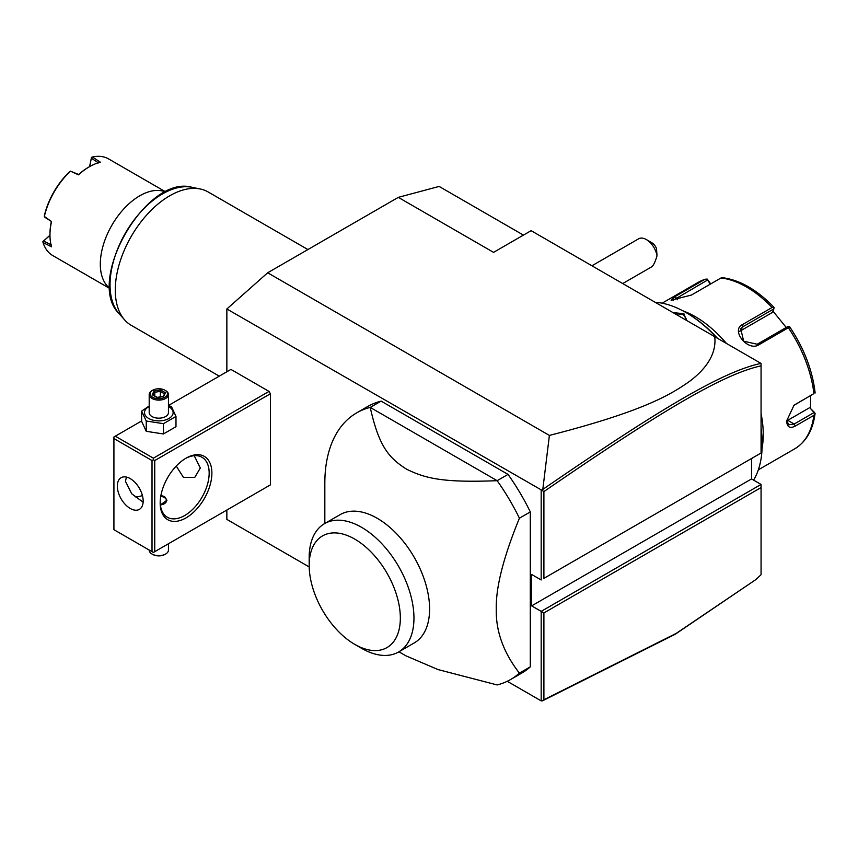 <?xml version="1.0" encoding="UTF-8"?>
<svg xmlns="http://www.w3.org/2000/svg" width="858" height="858" viewBox="0 0 858 858"><rect width="100%" height="100%" fill="white"/><g stroke="black" fill="none" stroke-linecap="round" stroke-linejoin="round"><path stroke-width="1.29" d="M226.855 371.771L226.855 308.987L267.675 272.78L398.305 197.361L439.124 186.433L523.434 235.103M309.202 566.945L226.855 519.401L226.855 510.038M226.855 308.987L541.999 490.326L542.803 489.425L549.388 435.424L267.675 272.78M751.544 458.504L751.544 478.925L761.067 484.427L541.183 611.379L541.183 700.879L507.26 681.295M541.183 490.454L541.183 579.954L531.649 574.452L531.649 605.877L543.897 612.944L543.897 699.753L676.351 633.311L755.576 579.772L761.067 574.721L761.067 487.569L543.897 612.944M113.921 438.545L113.921 529.676L152.016 551.673L152.016 460.542L113.921 438.545L113.921 436.979L115.283 436.186L153.378 458.183L153.378 459.759L154.74 460.542L154.74 551.673L153.378 552.455L270.399 484.899L270.399 393.768L269.037 391.409L230.941 369.412L168.447 405.491M530.298 511.915L530.298 666.848L519.412 673.133C503.464 652.573 495.752 631.198 496.278 609.019C495.752 587.44 503.464 557.164 519.412 518.2L530.298 511.915A153.947 88.878 -120 0 0 508.033 474.399L497.147 480.684L370.227 407.411A153.947 88.878 -120 0 0 356.714 412.848A153.947 88.878 -120 0 0 324.828 483.322L324.828 523.477M356.714 412.848L367.599 406.563A153.947 88.878 -120 0 1 381.113 401.126L508.033 474.399M398.916 651.79L405.802 655.769L437.945 669.54L497.147 684.941A153.947 88.878 -120 0 0 510.66 679.493L521.546 673.208A153.947 88.878 -120 0 0 530.298 666.848M755.576 579.772L675.235 634.244L542.803 700.675L541.183 700.879M549.388 435.424C643.243 411.357 670.699 394.777 690.218 380.877C708.268 367.02 716.441 352.295 714.757 336.701L531.113 230.673L493.554 252.359L398.305 197.361M761.067 453.003L761.067 365.851C722.672 374.26 660.006 411.765 543.897 491.58L543.897 578.378L761.067 453.003L543.897 578.378M761.067 365.036L761.067 364.242M714.757 336.701L761.067 363.438L761.067 365.851M751.544 478.925L531.649 605.877M761.067 484.427L761.067 487.569M541.999 701.007L543.897 699.753M541.999 490.326L543.897 491.58M760.992 363.395C722.243 371.653 659.491 409.234 542.803 489.425M646.342 239.564L651.78 242.707A7.701 4.44 60 0 1 656.499 248.573L657.014 255.813A15.39 8.891 -120 0 0 651.78 244.391A15.39 8.891 -120 0 0 646.342 239.564A15.39 8.891 -120 0 0 638.642 238.803L591.913 265.787M657.014 255.813C655.212 261.958 653.431 265.626 651.683 266.827L622.704 283.558M754.375 456.864L751.544 458.719M761.067 429.064A107.765 62.216 60 0 1 762.161 444.519A107.765 62.216 60 0 1 753.592 480.105M655.094 302.252A107.765 62.216 60 0 1 685.96 312.537A107.765 62.216 60 0 1 716.827 337.902M673.037 312.612L683.912 313.717L686.4 320.334M685.96 312.537L686.775 313.009A106.607 61.551 60 0 1 717.47 338.266M761.067 428.206A106.607 61.551 60 0 1 762.161 443.575L762.161 444.519L762.161 443.575M761.067 413.492A96.214 55.555 60 0 1 763.245 434.459A96.214 55.555 60 0 1 762.086 448.219M758.333 469.841L794.637 448.884A96.214 55.555 -120 0 0 813.91 415.315L795.248 426.083C789.875 428.828 787.011 427.112 786.647 420.946L794.025 405.191L813.91 393.597A96.214 55.555 -120 0 0 788.363 327.756L758.815 344.809C747.822 351.93 730.394 330.115 742.524 324.549L772.071 307.496A96.214 55.555 -120 0 0 720.977 277.992L691.43 295.055L671.085 300.193L675.149 296.503L704.697 279.451A96.214 55.555 -120 0 0 698.423 282.228L662.119 303.185M813.91 415.315L815.1 413.288L814.081 412.537L794.176 424.034L788.716 424.796L786.668 420.291M793.543 405.577L813.91 393.597M682.711 310.746A96.214 55.555 60 0 1 726.49 343.479M710.714 283.923L707.228 279.097L705.212 279.215L698.423 282.228M810.671 395.656L810.478 408.494L814.521 412.505M810.478 408.494L814.081 412.537M809.362 407.84L787.741 420.323A11.551 6.671 -60 0 1 786.7 420.838M789.778 326.962C803.935 348.187 812.365 369.991 815.079 392.385L815.1 393.007M788.363 327.756L789.285 326.469L789.886 327.552M758.815 344.809L757.206 344.24L787.998 326.458L789.285 326.469M757.206 344.24L743.65 341.194L740.722 328.753L743.06 326.651L773.862 308.869L774.066 307.55L772.071 307.496M720.977 277.992L722.436 277.735M673.037 300.332L707.56 280.019L707.228 279.097M707.56 280.019L710.338 284.137M772.929 311.089L786.228 327.488M739.639 331.349A11.551 9.106 -144.9 0 1 739.843 331.231L772.35 312.462L773.862 308.869M674.485 313.46L683.376 314.661L686.185 318.79L685.96 320.077M115.283 436.186L141.645 420.967M153.378 458.183L269.037 391.409M154.74 460.542L270.399 393.768M154.74 551.673L270.399 484.899M160.178 502.97A36.562 21.107 -60 0 1 186.036 458.183A36.562 21.107 -60 0 1 211.883 473.112A36.562 21.107 -60 0 1 186.036 517.889A36.562 21.107 -60 0 1 160.178 502.97M153.378 552.455L152.016 551.673M152.016 460.542L153.378 459.759M117.321 486.078A18.286 10.553 60 0 1 121.107 477.702A18.286 10.553 60 0 1 135.189 482.604A18.286 10.553 60 0 1 143.168 500.997A18.286 10.553 60 0 1 139.382 509.373A18.286 10.553 60 0 1 125.3 504.472A18.286 10.553 60 0 1 117.321 486.078M126.383 477.059L125.483 481.359L131.682 493.747L143.125 502.198M194.198 455.695L200.322 468.007L194.766 477.391L183.462 477.456L176.255 466.055M185.349 458.59A34.642 20.002 -60 0 1 201.995 457.26A34.642 20.002 -60 0 1 209.17 473.112A34.642 20.002 -60 0 1 194.047 507.968A34.642 20.002 -60 0 1 167.353 517.245A34.642 20.002 -60 0 1 160.189 502.166M135.156 496.868A34.642 20.002 120 0 0 142.417 495.527M160.907 495.516L164.532 496.525L166.902 500.225L160.392 504.944M160.521 504.944A7.701 4.44 0 0 0 166.216 501.844A7.701 4.44 0 0 0 164.264 497.468A7.701 4.44 0 0 0 160.768 496.31M164.264 497.468L164.532 497.619A8.087 4.665 180 0 1 166.881 500.6M168.447 543.758L168.447 550.107A9.62 5.556 180 0 1 165.626 554.032A9.62 5.556 180 0 1 152.016 554.032L152.703 554.418A8.655 4.998 180 0 0 164.94 554.418L165.626 554.032M149.195 550.042L149.195 550.107A9.62 5.556 0 0 0 152.016 554.032M149.195 405.995L141.645 411.111L141.645 421.396L146.246 431.306L163.417 433.966L175.987 426.705L175.987 416.42L171.386 406.51L168.447 405.62M163.417 433.966L163.417 423.68L175.987 416.42M146.246 431.306L146.246 421.021L163.417 423.68M141.645 411.111L146.246 421.021M149.195 406.499A14.307 8.258 0 0 0 148.702 418.468A14.307 8.258 0 0 0 168.94 418.468A14.307 8.258 0 0 0 168.94 406.778A14.307 8.258 0 0 0 168.447 406.499M168.447 394.551A9.62 5.556 0 0 1 162.505 399.689A9.62 5.556 0 0 1 152.016 398.477A9.62 5.556 180 0 1 149.195 394.551L149.195 412.623A9.62 5.556 0 0 0 152.016 416.548A9.62 5.556 0 0 0 162.505 417.749A9.62 5.556 0 0 0 168.447 412.623L168.447 394.551A9.62 5.556 0 0 0 165.626 390.626L164.94 390.229A8.655 4.998 180 0 0 152.703 390.229A8.655 4.998 180 0 0 152.703 397.297A8.655 4.998 0 0 0 164.94 397.297A8.655 4.998 0 0 0 164.94 390.229M149.195 394.551A9.62 5.556 180 0 1 152.016 390.626L152.703 390.229M152.231 394.787L157.057 397.576L163.642 396.557L165.412 392.75L160.585 389.961L153.99 390.98L152.231 394.787L153.325 395.42M153.99 390.98L154.794 392.245L153.443 395.163M160.585 389.961L160.296 391.398L154.794 392.245L154.794 395.935M165.412 392.75L162.891 396.643M163.642 396.557L162.838 396.889L163.642 396.557M160.296 396.879L160.296 391.398L164.264 393.693M510.66 679.493A153.947 88.878 -120 0 0 519.412 673.133M381.113 401.126L370.227 407.411C379.097 447.329 389.275 458.097 406.617 469.229C425.268 478.303 442.31 482.872 497.147 480.684A153.947 88.878 60 0 1 519.412 518.2M340.176 514.618A74.088 42.771 60 0 1 397.265 534.459A74.088 42.771 60 0 1 429.601 609.019A74.088 42.771 60 0 1 414.253 642.932L398.605 651.973A74.088 42.771 -120 0 0 413.942 619.455A74.088 42.771 60 0 0 382.175 544.09A74.088 42.771 60 0 0 324.517 523.648L340.176 514.618M309.18 565.422A64.468 37.216 -120 0 0 354.762 644.369A64.468 37.216 -120 0 0 400.343 618.05A64.468 37.216 -120 0 0 354.762 539.103A64.468 37.216 -120 0 0 309.18 565.422L309.18 557.561A74.088 42.771 60 0 1 324.517 523.648M354.762 644.369L361.561 648.305A74.088 42.771 -120 0 0 398.605 651.973M219.273 376.147L131.22 325.311A76.973 44.444 -60 0 1 124.624 319.884A76.973 44.444 -60 0 1 115.283 290.068A76.973 44.444 -60 0 1 144.187 217.868A76.973 44.444 -60 0 1 200.204 188.985A76.973 44.444 -60 0 1 208.194 191.988L307.915 249.56M165.562 191.988A55.802 32.218 120 0 0 139.768 195.796A55.802 32.218 120 0 0 100.311 264.146A55.802 32.218 -60 0 0 109.91 288.385M165.723 191.902L108.623 158.934A55.802 32.218 120 0 0 92.407 156.993L100.375 162.194A55.802 32.218 120 0 0 89.425 166.731L88.61 167.203A54.655 31.553 120 0 0 78.604 174.496L70.506 171.16A55.802 32.218 120 0 0 44.359 216.463L51.512 221.536A55.802 32.218 120 0 0 49.968 235.081L49.968 235.081A55.802 32.218 120 0 0 51.512 246.825L43.029 242.524A55.802 32.218 120 0 0 52.81 255.598L109.921 288.567M51.512 221.536L44.873 217.288L44.423 215.379A54.655 31.553 120 0 1 69.595 171.782L70.506 171.16L78.475 174.839A55.802 32.218 120 0 1 89.425 166.731M89.554 166.656L91.506 157.379L89.672 166.591M91.506 157.379L92.407 156.993M98.606 162.956L91.377 158.247M49.968 235.081L49.968 234.137A54.655 31.553 -60 0 1 51.276 221.825M51.287 244.916L43.597 241.012L42.9 241.559L49.968 235.231M43.029 242.524L42.9 241.559M43.597 241.012L49.968 235.36M795.248 426.083L794.176 424.034L787.741 420.323M795.248 404.375L794.176 405.18M742.524 324.549L743.06 326.651L739.843 331.231M675.149 296.503L677.509 299.732M683.912 313.717L683.376 314.661M200.204 188.985L191.977 187.301A74.26 42.879 120 0 0 125.418 233.076A74.26 42.879 120 0 0 119.058 313.599L124.624 319.884M794.637 448.884C806.177 441.838 812.998 429.976 815.1 413.277M722.136 277.638C739.757 279.869 757.035 289.757 773.991 307.325M153.003 394.905L157.261 397.361M157.228 397.351L163.17 396.439M191.977 187.301C146.6 174.077 84.921 280.92 119.058 313.599"/></g></svg>
